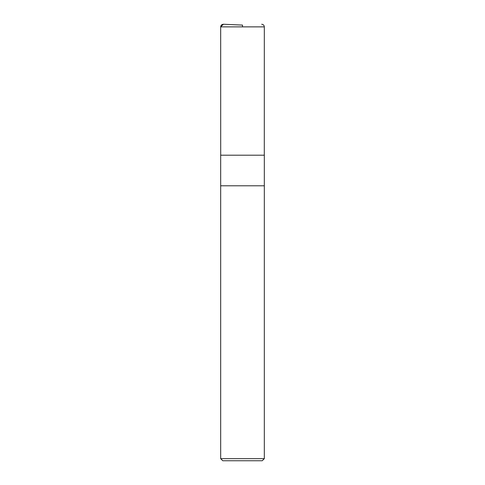<?xml version="1.0" encoding="UTF-8"?>
<svg xmlns="http://www.w3.org/2000/svg" width="485" height="485" viewBox="0 0 485 485"><rect width="100%" height="100%" fill="white"/><g stroke="black" fill="none" stroke-linecap="round" stroke-linejoin="round"><path stroke-width="0.73" d="M220.675 458.652L222.773 460.75L262.227 460.75L264.325 458.652L264.325 185.791L220.675 185.791L264.325 185.791L264.325 155.2L220.675 155.2L220.675 458.652L264.325 458.652M242.5 26.869L242.5 25.087L223.409 24.25L220.675 26.869L220.699 155.2L220.675 26.869C220.845 25.226 221.76 24.353 223.409 24.25L223.294 24.25M220.675 26.869L264.325 26.869C264.167 25.281 263.294 24.408 261.706 24.25M264.301 155.2L264.325 26.869"/></g></svg>
